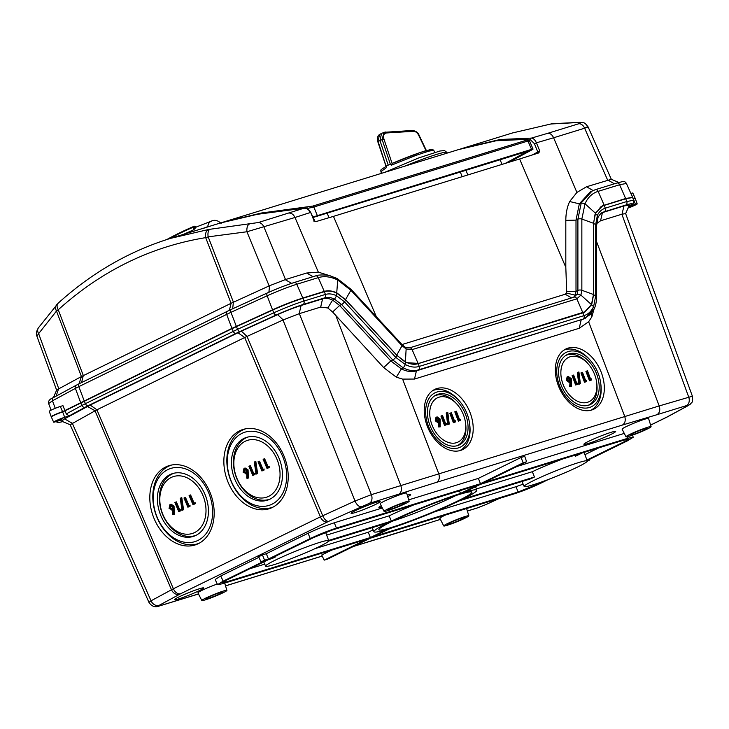 <?xml version="1.0" encoding="UTF-8"?>
<svg xmlns="http://www.w3.org/2000/svg" width="729" height="729" viewBox="0 0 729 729"><rect width="100%" height="100%" fill="white"/><g stroke="black" fill="none" stroke-linecap="round" stroke-linejoin="round"><path stroke-width="1.09" d="M476.374 488.949L532.343 471.699L534.43 477.012A34.108 2.652 158 0 0 530.894 478.743L459.461 500.759A55.477 4.319 158 0 1 390.261 528.443L373.813 536.48L518.128 492.002L516.004 486.699L523.158 484.165M563.28 458.805A34.263 2.67 158 0 0 532.343 471.699M325.353 532.471A34.263 2.67 -22 0 1 325.745 532.689L328.733 540.69A34.035 2.652 -22 0 1 319.193 546.65A34.035 2.652 -22 0 1 285.376 560.82A34.035 2.652 -22 0 1 265.62 566.196A34.035 2.652 -22 0 1 296.184 550.978A34.035 2.652 -22 0 1 328.733 540.69M413.726 504.905A55.677 4.328 158 0 0 389.186 515.831L326.647 535.104M587.292 460.992A34.035 2.652 158 0 0 554.733 471.28A34.035 2.652 158 0 0 524.169 486.489A34.035 2.652 158 0 0 543.934 481.122A34.035 2.652 158 0 0 577.742 466.952A34.035 2.652 158 0 0 587.292 460.992L584.293 452.991A34.263 2.67 158 0 0 582.717 452.809M598.855 447.834L584.922 454.65M586.927 460.017L624.443 441.665L628.444 439.159L624.707 439.869L480.393 484.357L463.945 492.394A55.477 4.319 158 0 1 476.821 490.18L475.563 486.717M574.844 454.823L575.381 456.144A34.227 2.661 -22 0 1 576.247 455.88L582.17 452.982M581.305 453.247L575.381 456.144M571.299 386.452L570.661 386.088L570.935 381.796L570.297 382.087L567.326 379.918L568.255 376.437L571.299 378.67L571.299 386.452L569.704 386.516L569.969 382.251M570.935 381.796L569.34 382.515L569.969 382.224L569.34 382.515L566.36 380.347L567.098 376.948L568.255 376.437M587.565 402.28A24.412 16.457 66 0 0 596.659 382.497A24.412 16.457 66 0 0 588.54 364.3A24.412 16.457 66 0 0 565.485 359.616A24.412 16.457 66 0 0 564.756 388.11A24.412 16.457 66 0 0 587.565 402.28M590.672 380.347L589.479 380.711L585.916 371.398L587.465 370.788L590.654 379.153L591.647 378.843L591.629 379.918L590.672 380.347M585.697 381.878L584.503 382.251L580.949 372.929L582.489 372.319L585.679 380.684L586.672 380.374L586.663 381.449L585.697 381.878M579.4 384.083L578.79 384.274L577.35 372.574L578.917 371.954L580.366 383.654L579.4 384.083M576.83 384.611L575.637 384.985L572.083 375.663L573.623 375.052L576.812 383.418L577.805 383.108L577.796 384.183L576.83 384.611M440.179 426.866L439.541 426.501L439.815 422.209L439.177 422.51L436.206 420.332L437.136 416.86L440.179 419.093L440.179 426.866L438.576 426.93L438.849 422.674M439.815 422.209L438.211 422.938L438.849 422.638L438.211 422.938L435.24 420.77L435.969 417.371L437.136 416.86M456.445 442.703A24.412 16.457 66 0 0 465.53 422.92A24.412 16.457 66 0 0 457.411 404.713A24.412 16.457 66 0 0 434.356 400.039A24.412 16.457 66 0 0 433.627 428.534A24.412 16.457 66 0 0 456.445 442.703M459.543 420.77L458.35 421.134L454.796 411.812L456.336 411.211L459.534 419.567L460.528 419.266L460.509 420.332L459.543 420.77M454.577 422.301L453.383 422.665L449.82 413.352L451.369 412.742L454.559 421.107L455.552 420.797L455.534 421.872L454.577 422.301M448.28 424.506L447.67 424.697L446.221 412.988L447.797 412.368L449.246 424.078L448.28 424.506M445.711 425.034L444.517 425.399L440.954 416.077L442.503 415.475L445.692 423.831L446.686 423.531L446.667 424.606L445.711 425.034M172.7 510.018L169.064 508.441L169.948 504.605L171.078 504.195L174.058 506.099L174.24 514.291L172.664 514.337L172.846 509.771L171.98 510.282L172.891 509.963M171.206 477.477A29.98 22.116 70.7 0 1 202.835 495.264A29.98 22.116 70.7 0 1 194.607 532.562A29.98 22.116 70.7 0 1 162.977 514.765A29.98 22.116 70.7 0 1 171.206 477.477M189.695 495.237L193.194 503.475L195.126 502.655L195.135 503.785L192.994 504.705L189.093 495.529L190.597 494.918L194.06 503.056M184.583 497.734L188.082 505.972L190.014 505.151L190.023 506.291L187.882 507.211L183.981 498.025L185.494 497.415L188.948 505.552M183.562 509.735L182.022 510.364L180.254 498.29L180.883 497.98L181.785 497.661L183.562 509.735L182.022 510.364M175.47 502.19L178.97 510.437L180.901 509.617L180.91 510.747L178.769 511.667L174.869 502.481L176.372 501.871L179.835 510.008M246.739 473.804L243.103 472.219L243.987 468.392L245.117 467.982L248.097 469.886L248.279 478.078L246.703 478.124L246.876 473.549L246.019 474.069L246.931 473.75M245.245 441.255A29.98 22.116 70.7 0 1 280.054 474.132A29.98 22.116 70.7 0 1 245.527 491.018A29.98 22.116 70.7 0 1 245.245 441.255M263.734 459.024L267.233 467.262L269.165 466.442L269.174 467.571L267.033 468.492L263.133 459.316L264.636 458.705L268.099 466.833M258.622 461.521L262.121 469.758L264.053 468.938L264.062 470.077L261.921 470.998L258.02 461.812L259.524 461.202L262.987 469.339M257.601 473.522L256.061 474.142L254.293 462.077L254.913 461.767L255.824 461.448L257.601 473.522L256.061 474.142M249.5 465.977L253.009 474.214L254.931 473.403L254.95 474.533L252.808 475.454L248.908 466.268L250.412 465.658L253.865 473.795M589.542 407.475A29.98 20.212 66 0 0 600.714 383.181A29.98 20.212 66 0 0 590.736 360.828A29.98 20.212 66 0 0 562.423 355.078A29.98 20.212 66 0 0 561.53 390.07A29.98 20.212 66 0 0 589.542 407.475M588.677 405.187A27.529 18.562 -114 0 1 561.786 386.753A27.529 18.562 -114 0 1 566.734 354.841A27.529 18.562 -114 0 1 595.821 371.954A27.529 18.562 -114 0 1 589.132 405.042A27.529 18.562 -114 0 1 588.677 405.187M593.989 309.224L591.811 316.915L588.64 321.753L579.218 328.278L414.5 379.053L402.608 379.098L438.712 473.595C439.933 477.659 439.259 480.557 436.671 482.306L369.22 503.402A7.135 5.258 72.9 0 0 371.371 494.654L355.023 501.023L282.998 320.013L247.003 336.424L241.39 331.148L277.594 314.646C286.114 310.827 293.951 307.775 301.095 305.487L322.582 298.863C325.781 297.951 329.116 298.361 332.597 300.111L327.813 307.984L320.669 307.073L322.582 298.863L324.533 297.906A2.852 2.105 -107.1 0 0 325.398 294.434L324.369 291.673C328.405 290.534 332.57 291.044 336.871 293.204L336.607 295.801L334.538 299.145L332.597 300.111L339.641 305.478L390.826 360.928L401.36 368.892L396.33 377.175L383.654 367.562L332.597 311.985L327.813 307.984M588.64 321.753L624.68 416.268C625.883 420.332 625.136 423.267 622.42 425.053L436.671 482.306M460.528 450.449A33.179 22.371 66 0 0 461.074 450.276A33.179 22.371 66 0 0 469.148 410.391A33.179 22.371 66 0 0 434.074 389.76A33.179 22.371 66 0 0 428.114 428.233A33.179 22.371 66 0 0 460.528 450.449M591.647 410.035A33.179 22.371 -114 0 1 559.234 387.819A33.179 22.371 -114 0 1 565.203 349.346A33.179 22.371 -114 0 1 600.268 369.977A33.179 22.371 -114 0 1 592.194 409.853A33.179 22.371 -114 0 1 591.647 410.035M458.423 447.898A29.98 20.212 66 0 0 469.585 423.595A29.98 20.212 66 0 0 459.616 401.242A29.98 20.212 66 0 0 431.304 395.492A29.98 20.212 66 0 0 430.411 430.493A29.98 20.212 66 0 0 458.423 447.898M457.548 445.61A27.529 18.562 -114 0 1 430.666 427.176A27.529 18.562 -114 0 1 435.605 395.264A27.529 18.562 -114 0 1 464.701 412.377A27.529 18.562 -114 0 1 458.003 445.455A27.529 18.562 -114 0 1 457.548 445.61M247.031 336.406L322.737 515.749L320.368 516.861L244.689 337.518L96.902 409.807L90.177 405.051L64.526 418.865L61.61 421.152L70.23 424.788M239.741 430.757A41.744 30.809 -109.3 0 0 228.113 482.316A41.744 30.809 -109.3 0 0 271.771 507.739A41.744 30.809 -109.3 0 0 285.103 458.924A41.744 30.809 -109.3 0 0 244.188 429.135A41.744 30.809 -109.3 0 0 239.741 430.757M165.702 466.979A41.744 30.809 70.7 0 1 170.149 465.348A41.744 30.809 70.7 0 1 211.064 495.137A41.744 30.809 70.7 0 1 197.732 543.962A41.744 30.809 70.7 0 1 154.074 518.529A41.744 30.809 70.7 0 1 165.702 466.979M459.443 490.808L460.509 493.451A55.477 4.319 158 0 0 391.309 521.135L389.186 515.831M328.606 541.1L387.773 522.857A55.477 4.319 158 0 0 373.95 531.742A55.477 4.319 158 0 0 386.826 529.5L370.378 537.546L226.063 582.024L222.318 582.726L226.327 580.229L268.363 559.672L272.345 558.441A34.108 2.652 -22 0 1 275.881 556.71L271.89 557.94L313.926 537.382L332.643 529.901L476.957 485.414L460.509 493.451M434.976 511.667L516.004 486.699M373.12 529.855L368.254 532.243L314.928 548.673M264.727 564.146L249.783 568.757M407.292 495.146A17.131 1.33 -22 0 1 410.673 494.626A17.131 1.33 -22 0 1 407.757 496.677M381.878 507.065A17.131 1.33 -22 0 1 378.907 507.466A17.131 1.33 -22 0 1 381.203 505.753M443.751 525.946A13.523 1.048 158 0 0 451.634 523.796A13.523 1.048 158 0 0 465.038 518.173A13.523 1.048 158 0 0 468.838 515.813A13.523 1.048 158 0 0 455.898 519.895A13.523 1.048 158 0 0 443.751 525.946L439.86 518.31A14.279 1.112 -22 0 1 445.465 515.038M384.074 511.375L380.173 503.739A14.279 1.112 -22 0 1 384.174 501.233A14.279 1.112 -22 0 1 398.408 495.273A14.279 1.112 -22 0 1 406.645 493.041L409.151 501.242A13.523 1.048 158 0 0 401.351 503.347A13.523 1.048 158 0 0 387.864 508.997A13.523 1.048 158 0 0 384.074 511.375A13.523 1.048 158 0 0 391.947 509.225A13.523 1.048 158 0 0 405.36 503.602A13.523 1.048 158 0 0 409.151 501.242M217.251 584.02A14.279 1.112 158 0 0 197.933 592.887L201.824 600.523A13.523 1.048 -22 0 1 213.971 594.472A13.523 1.048 -22 0 1 226.91 590.39A13.523 1.048 -22 0 1 223.11 592.75A13.523 1.048 -22 0 1 209.706 598.372A13.523 1.048 -22 0 1 201.824 600.523M651.088 426.665L648.582 418.473A14.279 1.112 158 0 0 634.923 422.784A14.279 1.112 158 0 0 622.11 429.162L626.001 436.799A13.523 1.048 -22 0 1 638.148 430.748A13.523 1.048 -22 0 1 651.088 426.665A13.523 1.048 -22 0 1 647.288 429.035A13.523 1.048 -22 0 1 633.884 434.648A13.523 1.048 -22 0 1 626.001 436.799M610.866 434.448A17.131 1.33 158 0 0 615.668 431.44A17.131 1.33 158 0 0 599.293 436.625A17.131 1.33 158 0 0 583.902 444.271A17.131 1.33 158 0 0 593.825 441.583A17.131 1.33 158 0 0 610.866 434.448M355.47 510.592A15.701 1.221 -22 0 1 371.079 504.058A15.701 1.221 -22 0 1 380.192 501.579A15.701 1.221 -22 0 1 366.086 508.596A15.701 1.221 -22 0 1 351.068 513.344A15.701 1.221 -22 0 1 355.47 510.592M178.924 596.951A15.701 1.221 158 0 0 174.523 599.703A15.701 1.221 158 0 0 189.54 594.955A15.701 1.221 158 0 0 203.637 587.939A15.701 1.221 158 0 0 194.525 590.417A15.701 1.221 158 0 0 178.924 596.951M266.322 553.703L268.454 559.006L264.572 560.2L262.449 554.897L266.322 553.703L308.103 533.264C316.933 529.099 325.663 525.6 334.301 522.784L382.342 507.976M408.723 499.848L478.361 478.379L521.053 457.493L524.752 456.354L526.62 461.739L483.919 482.625L627.979 438.22L627.459 436.707M624.27 433.4L516.87 466.514M331.768 550.085L321.753 554.979L324.15 560.154L327.585 559.097L370.286 538.212L514.346 493.806C522.975 490.991 531.714 487.501 540.544 483.327L548.664 479.354M217.552 584.667L215.155 579.491L220.759 575.992L223.147 581.159L217.552 584.667L222.792 583.674L366.851 539.269L324.15 560.154M258.913 557.321L220.759 575.992M262.449 554.897L258.649 556.756L261.046 561.922L264.928 560.729L223.147 581.159M368.254 532.243L370.378 537.546M275.635 556.109L275.881 556.71M268.454 559.006L310.226 538.567L308.103 533.264M534.43 477.012L462.997 499.037A55.477 4.319 158 0 0 476.821 490.18M90.177 405.051L237.982 332.752L244.689 337.518L247.003 336.424M320.669 307.073L299.182 313.698L301.095 305.487M282.998 320.013L299.182 313.698M299.346 313.643L371.371 494.654L400.804 485.587L335.96 315.894M398.763 494.298C401.351 492.549 402.034 489.642 400.804 485.587L659.198 405.935L596.604 241.727M402.608 379.098L396.33 377.175M72.226 423.112L151.04 600.805L148.953 602.382L70.157 424.725L96.875 409.816M650.596 425.071L666.862 417.088A7.135 5.859 61.6 0 0 667.6 416.769L688.039 405.698A7.135 5.859 -118.4 0 1 687.31 406.017C688.914 405.114 688.641 404.978 686.49 405.606A7.135 5.258 -107.1 0 0 688.632 396.858L621.864 214.226L600.541 220.796L596.659 223.566M361.046 506.591A7.135 3.49 -114.5 0 1 355.023 501.023L322.737 515.749A7.135 3.49 65.5 0 0 328.761 521.308L369.22 503.402M96.902 409.807L173.374 588.759L151.04 600.805A7.135 5.859 61.6 0 0 159.195 605.316L180.592 593.761L328.761 521.308M188.984 596.851L160.016 605.735A7.135 5.258 72.9 0 1 159.451 605.954L198.498 594.007M353.62 546.358L440.416 519.403M621.864 214.226L625.637 213.606L692.395 396.202L659.198 405.935C660.41 409.999 659.654 412.924 656.947 414.71L622.42 425.053M467.38 511.038L476.72 508.159A7.135 5.258 -107.1 0 0 477.276 507.94L467.362 510.993M477.276 507.94L485.459 504.75A7.135 3.49 65.5 0 0 485.751 504.65L499.493 498.381M336.871 293.204L345.692 299.938L396.868 355.387L405.643 361.985L405.379 364.582L403.31 367.917L401.36 368.892C406.755 371.599 411.767 372.255 416.414 370.851L583.082 319.12A2.852 2.105 -107.1 0 0 583.956 315.639L582.918 312.878L418.2 363.653L419.23 366.423L583.956 315.639C588.166 314.354 591.401 311.319 593.634 306.554L591.365 304.795M236.087 333.335L239.987 331.504A2.852 1.394 -114.5 0 1 237.581 329.298L85.402 403.666A2.852 1.923 -116.1 0 0 88.273 405.643L236.087 333.335A2.852 1.923 -116.1 0 1 233.216 331.358L232.041 328.651L272.628 310.08C283.599 305.169 293.687 301.241 302.881 298.289L324.369 291.673M62.758 421.635L62.001 419.776L55.45 421.799A6.935 0.538 -22 0 1 53.627 422.137L51.312 416.933A7.135 0.556 -22 0 1 55.331 414.755A7.135 0.556 -22 0 1 62.676 411.94L232.041 328.651M53.627 422.137A6.935 0.538 -22 0 1 57.536 420.013A6.935 0.538 -22 0 1 64.671 417.28L69.155 415.904L66.275 413.917L65.163 411.174M237.982 332.752L241.39 331.148M58.083 420.15L62.894 418.391L58.083 420.15M405.643 361.985C410.208 364.281 414.391 364.837 418.2 363.653M628.024 208.102A6.935 0.538 -22 0 0 637.201 203.883A6.935 0.538 -22 0 0 635.378 204.22L629.081 206.134C634.731 202.662 633.2 203.792 633.665 200.247L632.654 197.477L625.728 198.771L604.241 205.396L602.354 206.143L595.803 212.722M633.182 198.935L633.383 198.88A7.135 0.556 -22 0 1 635.251 198.525L637.201 203.883M625.637 213.688L629.309 205.095L623.942 205.97L601.972 212.759M628.371 207.3L633.592 205.332L628.234 207.61M591.811 316.915L591.729 312.914M593.625 309.251L585.332 318.227L581.131 320.067L579.218 328.278M595.01 214.545L593.579 223.521L593.579 294.753L591.693 304.631L584.776 312.149L582.918 312.878M628.826 206.243C633.856 203.364 632.881 202.954 625.892 205.013L602.883 212.248C601.17 212.977 599.548 214.718 598.008 217.479L597.361 215.429L595.438 213.524M598.017 217.461L596.604 225.316L596.604 296.539C596.468 301.706 595.693 305.724 594.29 308.586L593.634 306.554L595.721 295.637L593.47 294.808M220.386 593.588A9.313 0.729 -22 0 1 211.1 597.479A9.313 0.729 -22 0 1 205.724 598.928A9.313 0.729 -22 0 1 208.339 597.306A9.313 0.729 -22 0 1 217.57 593.433A9.313 0.729 -22 0 1 223.001 591.948A9.313 0.729 -22 0 1 220.386 593.588M402.636 504.45A9.313 0.729 158 0 0 405.242 502.81A9.313 0.729 158 0 0 396.339 505.634A9.313 0.729 158 0 0 387.974 509.79A9.313 0.729 158 0 0 393.35 508.332A9.313 0.729 158 0 0 402.636 504.45M644.564 429.873A9.313 0.729 -22 0 1 635.278 433.764A9.313 0.729 -22 0 1 629.902 435.213A9.313 0.729 -22 0 1 638.267 431.058A9.313 0.729 -22 0 1 647.179 428.233A9.313 0.729 -22 0 1 644.564 429.873M462.323 519.012A9.313 0.729 158 0 0 464.929 517.38A9.313 0.729 158 0 0 456.026 520.196A9.313 0.729 158 0 0 447.652 524.351A9.313 0.729 158 0 0 453.028 522.903A9.313 0.729 158 0 0 462.323 519.012M391.309 521.135L328.642 540.444M536.517 483.71L536.845 484.512L543.369 481.322M536.845 484.512L518.128 492.002M334.301 522.784L336.424 528.088L480.484 483.682L523.185 462.797L526.62 461.739M336.424 528.088C327.795 530.903 319.056 534.403 310.226 538.567M264.572 560.2L261.046 561.922M587.2 460.746L589.725 459.972L587.292 461.165M587.118 460.546L627.623 440.735L633.228 437.236L627.979 438.22M392.94 520.953A50.164 3.9 158 0 0 378.87 529.728A50.164 3.9 158 0 0 426.848 514.565A50.164 3.9 158 0 0 471.891 492.148A50.164 3.9 158 0 0 442.758 500.076A50.164 3.9 158 0 0 392.94 520.953M392.63 521.098A49.964 3.891 158 0 0 455.999 495.501M478.361 478.379L480.484 483.682M589.725 459.972L589.515 459.37M523.185 462.797L521.053 457.493M273.102 507.083A41.48 30.609 70.7 0 1 230.701 480.338A41.48 30.609 70.7 0 1 242.629 430.028A41.48 30.609 70.7 0 1 245.627 428.816M241.9 433.391A38.546 28.44 70.7 0 1 286.661 475.654A38.546 28.44 70.7 0 1 242.274 497.369A38.546 28.44 70.7 0 1 241.9 433.391M244.024 438.393A33.097 24.422 -109.3 0 0 234.811 479.263A33.097 24.422 -109.3 0 0 269.42 499.42A33.097 24.422 -109.3 0 0 279.991 460.719A33.097 24.422 -109.3 0 0 247.55 437.099A33.097 24.422 -109.3 0 0 244.024 438.393M270.313 498.982A32.914 24.285 70.7 0 1 236.551 477.932A32.914 24.285 70.7 0 1 245.965 437.901A32.914 24.285 70.7 0 1 248.516 436.89M171.588 465.038A41.48 30.609 -109.3 0 0 168.59 466.241A41.48 30.609 -109.3 0 0 156.662 516.551A41.48 30.609 -109.3 0 0 199.063 543.305M167.861 469.604A38.546 28.44 70.7 0 1 212.622 511.867A38.546 28.44 70.7 0 1 168.235 533.582A38.546 28.44 70.7 0 1 167.861 469.604M169.994 474.606A33.097 24.422 -109.3 0 0 160.772 515.476A33.097 24.422 -109.3 0 0 195.381 535.633A33.097 24.422 -109.3 0 0 205.952 496.932A33.097 24.422 -109.3 0 0 173.511 473.321A33.097 24.422 -109.3 0 0 169.994 474.606M174.477 473.103A32.914 24.285 -109.3 0 0 171.935 474.114A32.914 24.285 -109.3 0 0 162.512 514.145A32.914 24.285 -109.3 0 0 196.274 535.195M432.698 390.616A32.914 22.189 -114 0 1 434.056 390.124A32.914 22.189 -114 0 1 458.796 400.294L459.616 401.242M469.585 423.595L469.749 424.843A32.914 22.189 -114 0 1 459.516 450.732M434.675 395.829A27.347 18.435 -114 0 1 456.591 403.766L457.411 404.713M465.53 422.92L465.694 424.16A27.347 18.435 -114 0 1 456.965 445.774M590.645 410.309A32.914 22.189 66 0 0 600.869 384.42L600.714 383.181M590.736 360.828L589.916 359.88A32.914 22.189 66 0 0 565.175 349.71A32.914 22.189 66 0 0 563.818 350.193M588.084 405.36A27.347 18.435 66 0 0 596.814 383.746L596.659 382.497M588.54 364.3L587.72 363.352A27.347 18.435 66 0 0 567.162 354.895A27.347 18.435 66 0 0 565.795 355.406M268.254 466.76L268.263 467.89L269.174 467.571M268.263 467.89L267.033 468.492M263.142 469.257L263.151 470.396L264.062 470.077M263.151 470.396L261.921 470.998M254.913 461.767L256.69 473.841M254.029 473.722L254.038 474.852L254.95 474.533M254.038 474.852L252.808 475.454M243.987 468.392L247.186 470.205L247.368 478.397M245.955 472.975L246.575 470.46L244.352 469.348L243.677 471.882L245.773 473.048M247.186 470.205L248.097 469.886M243.677 471.882L244.589 471.563L246.867 472.656M245.263 469.029L244.589 471.563M194.215 502.974L194.224 504.104L195.135 503.785M194.224 504.104L192.994 504.705M189.103 505.479L189.112 506.609L190.023 506.291M189.112 506.609L187.882 507.211M180.883 497.98L182.651 510.054M179.99 509.936L179.999 511.065L180.91 510.747M179.999 511.065L178.769 511.667M169.948 504.605L173.147 506.418L173.329 514.61M171.916 509.188L172.536 506.682L170.313 505.571L169.638 508.095L171.734 509.261M173.147 506.418L174.058 506.099M169.638 508.095L170.55 507.776L172.828 508.869M171.224 505.243L170.55 507.776M460.509 420.332L458.35 421.134M459.316 420.706L455.762 411.384M455.534 421.872L453.383 422.665M454.34 422.237L450.786 412.915M449.246 424.078L447.67 424.697M448.636 424.269L447.187 412.559M446.667 424.606L444.517 425.399M445.474 424.971L441.92 415.648M438.931 421.517L439.587 419.239L437.473 417.826L436.762 420.104L439.095 421.453M436.206 420.332L435.24 420.77M439.541 426.501L438.576 426.93M437.974 421.945L438.621 419.667L436.507 418.255M439.587 419.239L438.621 419.667M591.629 379.918L589.479 380.711M590.435 380.283L586.881 370.97M586.663 381.449L584.503 382.251M585.469 381.823L581.906 372.501M580.366 383.654L578.79 384.274M579.755 383.846L578.307 372.136M577.796 384.183L575.637 384.985M576.603 384.548L573.04 375.235M570.06 381.094L570.707 378.816L568.593 377.403L567.891 379.691L570.215 381.03M567.326 379.918L566.36 380.347M570.661 386.088L569.704 386.516M569.094 381.522L569.741 379.253L567.627 377.832M570.707 378.816L569.741 379.253M632.544 197.359L625.619 198.507L602.254 205.879L595.547 213.287L593.47 223.256L593.47 294.489L591.456 304.594L584.722 311.857L416.86 363.99M401.998 344.544L565.212 294.234L566.469 293.049L566.688 291.582L565.813 267.324L565.813 220.377C565.85 213.269 567.126 206.99 569.659 201.523L576.912 192.438L553.603 137.772L536.416 142.82L539.815 151.149L538.695 152.944L519.622 158.977L565.813 267.324M519.622 158.977L333.454 216.367L376.337 316.732M333.454 216.367L316.076 221.57L313.716 221.042M56.625 390.124L36.924 336.233L38.637 333.645L58.803 388.803L56.643 390.088L53.427 397.597M58.803 388.803L81.448 376.538L78.978 383.828M81.429 376.547L56.479 311.055L38.637 333.645A7.135 5.404 35 0 1 38.427 327.813L58.138 303.218A7.135 4.538 47.8 0 0 58.247 309.752L83.334 375.581M258.248 222.555L303.975 208.212L257.437 214.29L220.131 223.074L170.604 238.347L208.795 229.444L258.248 222.555A7.135 5.258 72.9 0 1 263.971 227.047L285.504 279.544L306.663 273.02L318.336 272.145L330.975 276.072M318.336 272.145L294.99 217.488L246.94 231.758L208.184 236.852L233.417 302.207M618.83 182.469L611.294 179.298L586.535 186.752L593.078 190.524M576.912 192.438L586.535 186.752M607.694 180.227L584.622 128.213C588.904 126.782 589.205 126.509 585.533 127.393M221.151 223.466C218.363 220.823 215.62 219.848 212.923 220.55L196.001 227.12M201.897 228.824L207.765 226.637C208.184 223.593 209.56 221.671 211.884 220.878M196.083 227.211L195.336 226.409L195.946 227.366L193.814 229.726L183.426 234.392M208.476 226.673L202.562 228.624M530.493 139.859A1.431 1.157 -87.8 0 1 531.405 138.1L547.989 133.243C550.386 133.361 552.254 134.865 553.603 137.772L584.622 128.213A7.135 5.258 -107.1 0 0 578.899 123.711C581.04 122.973 581.049 122.563 578.935 122.481L550.924 123.985L512.441 132.97L462.915 148.233L500.03 139.503L531.405 138.1C533.428 138.3 535.104 139.877 536.416 142.82L534.403 143.659L530.493 139.859L528.862 139.804M462.906 148.242L460.646 148.944L462.915 148.233M285.504 279.544L269.557 285.722L231.066 303.31L205.687 237.636C150.785 246.657 101.641 270.696 58.247 309.752L56.479 311.055A7.135 5.577 -138.3 0 1 56.789 304.576M210.125 229.216A7.135 3.563 79.7 0 0 208.184 236.852L205.687 237.636A7.135 4.839 -99.1 0 1 208.795 229.444M231.066 303.31L81.448 376.538M269.156 285.914L246.94 231.758A7.135 3.554 -94.7 0 1 249.336 224.076M289.167 213.023C291.664 213.114 293.605 214.599 294.99 217.488L310.354 212.504C308.914 209.606 306.791 208.175 303.975 208.212A1.431 0.693 85.8 0 1 304.084 208.184L304.084 208.184C306.526 207.729 308.732 209.141 310.691 212.431L314.026 220.741M550.924 123.985A7.135 4.775 -99.2 0 1 551.361 123.875L552.737 123.684A7.135 5.823 83.2 0 0 552.035 123.821M578.935 122.481A7.135 5.732 -88.9 0 1 580.175 122.335L580.175 122.335C584.366 123.283 583.774 121.342 588.093 126.901L611.339 179.316M537.692 153.263A1.431 1.176 61.6 0 0 537.792 151.969L539.815 151.149M500.513 140.25A1.431 1.176 -97 0 1 501.324 139.321M499.401 140.369A1.431 0.966 -99.4 0 1 500.03 139.503M193.814 229.726L193.121 227.293A529.536 389.787 -107.1 0 0 169.256 238.757M195.135 226.418L195.336 226.409A0.711 0.711 0 0 0 194.597 226.218A0.711 0.529 -107.1 0 1 195.281 226.655L194.087 227.029A0.711 0.529 72.9 0 0 193.367 226.601A0.711 0.483 66.9 0 0 193.34 226.61L193.34 226.61A0.711 0.483 66.9 0 0 193.121 227.293L194.087 227.029L194.625 228.906M616.707 183.116A2.852 2.105 72.9 0 1 616.934 183.025L595.447 189.649A2.852 2.105 72.9 0 0 595.219 189.74L590.29 191.864L579.336 203.838L576.001 220.122L576.001 291.354L575.245 295.145L566.469 293.049M595.547 213.287L585.004 203.783L581.241 202.926L579.336 203.838L569.659 201.523M591.456 304.594L580.913 295.09L577.149 294.234L575.245 295.145L573.632 297.277M634.977 198.479A7.135 0.556 158 0 0 635.141 198.261A7.135 0.556 158 0 0 633.273 198.616L633.091 198.671M601.881 206.38L604.131 205.131L598.154 191.353C592.249 193.203 587.875 197.349 585.004 203.783L581.851 219.065A2.852 1.239 180 0 0 577.897 219.192L576.001 220.122L565.813 220.377M329.827 275.453L330.283 275.881M79.643 383.518A2.852 1.923 63.9 0 0 79.461 383.591L231.166 309.461A2.852 1.394 65.5 0 1 231.284 309.415L227.457 311.219A2.852 1.923 63.9 0 0 227.275 311.292A2.852 1.923 63.9 0 0 226.646 314.336L231.94 328.387L272.528 309.816C283.499 304.895 293.587 300.968 302.772 298.024L324.259 291.409C328.086 290.224 332.333 290.753 336.998 292.985L345.582 299.674L396.767 355.123L403.702 360.964M315.347 276.009A2.852 2.105 72.9 0 1 315.575 275.917C317.817 274.35 329.563 275.061 329.772 275.744L337.108 278.46L337.727 280.009L336.707 293.122M231.94 328.387L62.566 411.675A7.135 0.556 158 0 0 55.24 414.482A7.135 0.556 158 0 0 51.203 416.669A7.135 0.556 158 0 0 51.477 416.715M76.581 385.085A2.852 2.342 61.6 0 0 76.29 385.213L79.461 383.591A2.852 1.923 63.9 0 0 78.832 386.634L230.938 312.313A2.852 1.394 65.5 0 1 231.166 309.461L267.37 292.949A2.852 1.394 65.5 0 1 267.488 292.912C277.066 288.611 285.85 285.185 293.86 282.633A2.852 2.105 72.9 0 1 294.088 282.542A2.852 2.105 72.9 0 1 296.785 284.255L302.772 298.024M337.108 278.46L351.032 289.322L402.217 344.771L405.515 347.414L406.135 348.963L405.406 361.876M407.174 362.705L418.091 363.388L412.104 349.61L576.83 298.835A2.852 2.105 -107.1 0 0 574.124 297.131A2.852 2.105 -107.1 0 0 573.896 297.222L577.149 294.234L577.897 290.424L576.001 291.354L566.688 291.582M51.203 416.669L49.253 411.32A6.935 0.538 158 0 1 53.181 409.188A6.935 0.538 158 0 1 60.307 406.463L62.949 405.643L65.054 410.91M635.141 198.261L632.827 193.057A6.935 0.538 158 0 0 631.004 193.404L630.867 193.44M222.418 222.381L261.638 212.977L312.686 206.107L526.812 140.105L526.857 139.339L496.112 140.77L458.441 149.618L222.427 222.381M509.042 162.239L532.206 149.7C533.491 148.971 533.273 148.862 531.55 149.363L312.759 217.087M532.206 149.7C533.491 148.971 533.273 148.862 531.55 149.363L527.96 141.016C529.673 140.442 529.746 140.214 528.179 140.333M312.951 217.515L527.75 151.222L505.252 163.405M261.055 213.633A1.431 0.966 -99.4 0 1 261.638 212.977M526.812 140.105A1.431 1.048 -107.1 0 1 527.96 141.016L313.834 207.018L306.882 208.549A1.431 0.711 -94.2 0 1 307.365 207M262.158 212.886A1.431 0.711 79.4 0 0 261.766 213.506M526.857 139.339A1.431 1.148 -88.1 0 1 527.122 139.312L496.249 140.743A1.431 1.166 82.7 0 0 496.112 140.77M496.385 140.743A1.431 1.166 82.7 0 0 496.249 140.743L468 146.857M500.085 159.751L502.035 164.399M381.504 173.329L380.857 171.716L386.507 167.57L378.105 141.572L379.964 140.579L388.22 165.146L390.307 164.089L382.142 139.594L379.964 140.579L381.577 133.371L385.021 132.095A1.431 1.021 86 0 1 386.324 132.988C383.864 133.525 383.062 135.539 383.928 139.029L392.093 163.442L419.758 152.662L430.73 149.472L430.821 150.593M426.018 150.639L418.656 135.202C417.353 132.724 415.694 131.466 413.698 131.411A2334.951 1569.993 63.9 0 0 386.324 132.988M392.138 163.424C403.839 158.366 414.783 154.211 424.952 150.967L432.324 149.308L433.801 150.329L428.761 151.14L415.576 155.514L391.291 165.237L392.211 163.396M391.291 165.237L390.307 164.089M386.306 166.039L388.22 165.146M383.928 139.029L382.142 139.594L383.992 132.323L412.687 130.455A1.431 1.011 87.4 0 1 413.698 131.411M412.404 130.518A1.431 1.011 87.4 0 1 412.687 130.455C416.168 131.184 418.273 132.714 419.002 135.047L418.656 135.202M386.197 166.823L377.832 141.8L379.618 134.473L381.577 133.371M386.397 166.23L386.507 167.57M180.592 593.761A7.135 4.802 63.9 0 1 173.374 588.759L320.368 516.861A7.135 4.802 -116.1 0 0 327.576 521.864M189.558 596.623L198.479 593.953M225.516 585.852L322.245 556.036M409.835 529.035L440.398 519.367M485.459 504.75L499.283 498.445M666.862 417.088L687.31 406.017M686.49 405.606L656.947 414.71M160.016 605.735C157.865 606.364 157.592 606.227 159.195 605.316M225.571 580.603L226.063 582.024M179.644 594.253A7.135 5.859 -118.4 0 1 171.479 589.734L94.998 410.773M650.605 425.107L666.388 417.389A7.135 4.802 -116.1 0 1 665.914 417.571M345.692 299.938L344.516 301.842A2.852 0.857 137.3 0 1 341.591 304.522L339.641 305.478L332.597 311.985M239.987 331.504L276.182 315.001C285.923 310.636 294.881 307.146 303.045 304.531A2.852 2.105 -107.1 0 0 303.911 301.059L325.398 294.434C329.034 293.423 332.77 293.878 336.607 295.801L344.516 301.842L395.701 357.301L405.379 364.582C410.4 367.115 415.02 367.726 419.23 366.423A2.852 2.105 72.9 0 1 418.364 369.895L416.414 370.851L414.5 379.053M303.045 304.531L324.533 297.906C327.758 297.004 331.094 297.414 334.538 299.145L341.591 304.522L392.776 359.971L390.826 360.928L383.654 367.562M396.868 355.387L395.701 357.301A2.852 0.857 137.3 0 1 392.776 359.971L403.31 367.917C408.732 370.651 413.744 371.307 418.364 369.895L583.082 319.12L590.39 314.491L594.281 308.613M236.433 326.583L237.581 329.298L273.785 312.796C284.711 307.902 294.753 303.993 303.911 301.059L302.881 298.289M276.182 315.001A2.852 1.394 -114.5 0 1 273.785 312.796L272.628 310.08M283.207 319.922L277.594 314.646M88.273 405.643L85.156 407.238A2.852 2.342 -118.4 0 1 81.903 405.452L85.402 403.666L84.236 400.95M85.156 407.238L69.155 415.904M95.016 410.764L87.444 406.454M72.098 423.175L64.526 418.865M80.719 402.745L81.903 405.452L66.275 413.917M600.541 220.796L602.455 212.595L604.405 211.638A2.852 2.105 -107.1 0 0 605.28 208.166L604.241 205.396M622.028 214.18L623.942 205.97M596.604 225.316A2.852 1.239 180 0 0 595.721 224.414L595.721 295.637A2.852 1.239 180 0 1 596.604 296.539M625.892 205.013A2.852 2.105 -107.1 0 0 626.758 201.541L605.28 208.166C601.717 209.369 599.074 211.784 597.361 215.429L595.721 224.414L593.47 223.575M633.665 200.247L626.758 201.541L625.728 198.771M602.883 212.248L600.933 213.196M624.443 441.665L623.751 440.161M247.578 473.239L248.48 472.921M173.538 509.453L174.45 509.134M64.671 417.28L62.676 411.94M635.378 204.22L633.383 198.88M581.168 313.415L582.808 312.613L576.83 298.835L580.913 295.09L581.851 290.288A2.852 1.239 180 0 0 577.897 290.424L577.897 219.192L581.241 202.926L592.194 190.934L595.447 189.649A2.852 2.105 72.9 0 1 598.154 191.353L619.632 184.738L625.619 198.507M409.179 347.997A2.852 2.105 72.9 0 1 409.406 347.906A2.852 2.105 72.9 0 1 412.104 349.61L406.135 348.963L402.053 345.719L396.667 355.169M571.591 297.915L565.212 294.234M547.989 133.243L578.899 123.711M532.17 155.004L537.792 151.969L534.403 143.659M166.786 239.549A530.12 390.225 72.9 0 1 193.313 226.628L166.75 239.559M193.449 226.582L194.561 226.236A0.711 0.529 -107.1 0 1 194.597 226.218L193.413 226.591A0.711 0.711 0 0 0 193.34 226.61M608.013 180.118L614.401 183.808M593.47 223.256L581.851 219.065L581.851 290.288L593.47 294.489M626.421 183.453C624.343 180.273 622.949 181.685 616.934 183.025A2.852 2.105 72.9 0 1 619.632 184.738L626.421 183.453L632.544 197.204M405.497 347.405L409.406 347.906L574.252 297.095M306.663 273.02L313.042 276.701M285.167 279.635L291.591 283.344M233.362 302.234L232.688 308.759M269.557 285.722L268.892 292.265M231.093 303.3L229.398 310.272M83.279 375.599L81.593 382.552M351.032 289.322A2.852 0.857 137.3 0 1 350.868 290.26L402.053 345.719A2.852 0.857 137.3 0 0 402.217 344.771M236.324 326.319L230.938 312.313L267.142 295.801C277.904 290.98 287.782 287.126 296.785 284.255L318.272 277.631C324.195 275.835 330.684 276.628 337.727 280.009L350.868 290.26L345.491 299.719M272.528 309.816L267.142 295.801A2.852 1.394 65.5 0 1 267.37 292.949C277.029 288.62 285.941 285.148 294.088 282.542L315.575 275.917A2.852 2.105 72.9 0 1 318.272 277.631L324.259 291.409L322.619 292.211M231.284 309.415L267.261 293.012M53.664 397.496A2.852 2.342 61.6 0 0 53.372 397.624L76.29 385.213A2.852 2.342 61.6 0 0 75.388 388.393L78.832 386.634L84.127 400.686M55.249 408.313L52.47 400.804L48.652 403.574C48.059 401.059 49.627 399.073 53.372 397.624A2.852 2.342 61.6 0 0 52.47 400.804L75.388 388.393L80.618 402.481M58.548 388.931L56.087 396.157M48.652 403.574L51.057 410.172M60.307 406.463L62.566 411.675M631.004 193.404L633.273 198.616M312.686 206.107A1.431 1.048 72.9 0 1 313.834 207.018L317.261 215.419M447.242 153.072L446.977 152.461A39.967 3.107 158 0 0 404.969 166.103M327.157 213.059L328.998 217.698M460.318 172.008L462.168 176.691M524.169 486.489L521.991 481.486M373.95 531.742L372.145 527.678M265.62 566.196L263.761 561.922M225.534 585.888L322.264 556.072M353.346 546.495L409.288 529.254M148.953 602.382C153.154 608.688 158.011 606.382 159.451 605.954M688.039 405.698L690.299 404.185C691.21 402.171 693.306 403.82 692.395 396.202L692.395 396.202M667.6 416.769L666.388 417.389M476.72 508.159L485.751 504.65M55.823 421.681L58.32 422.538L62.794 421.654M600.022 207.282L602.354 206.143M226.91 590.39L224.678 583.091M468.838 515.813L466.606 508.514M633.228 437.236L632.499 435.149M438.512 422.82L439.469 422.392M569.631 382.406L570.597 381.978M304.084 208.184L259.077 213.989L229.972 220.24M170.604 238.347C129.279 251.168 91.79 272.792 58.138 303.218M512.441 132.97L551.361 123.875M552.737 123.684L580.175 122.335M36.924 336.233C35.867 334.028 36.368 331.221 38.427 327.813M315.028 221.388L310.691 212.431M581.651 313.361L584.722 311.857M527.122 139.312L529.3 140.387L533.045 149.081M467.799 174.951L465.959 170.276M446.977 152.461L444.499 150.575L439.933 151.012L418.382 158.047L384.611 172.372M433.801 150.329L434.648 152.443M419.002 135.047L426.374 150.538M380.857 171.716C382.06 169.365 377.567 171.78 386.388 166.239M377.832 141.8C377.002 138.118 377.604 135.676 379.618 134.473"/></g></svg>
